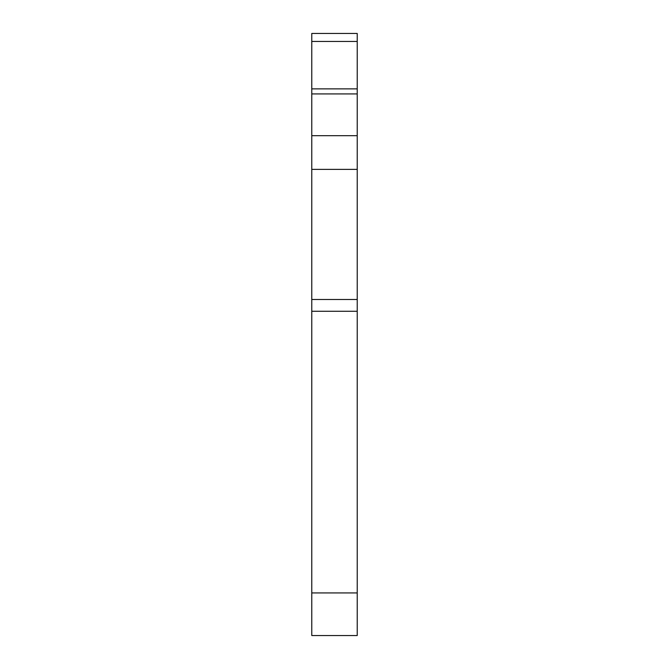 <?xml version="1.0" encoding="UTF-8"?>
<svg xmlns="http://www.w3.org/2000/svg" width="669" height="669" viewBox="0 0 669 669"><rect width="100%" height="100%" fill="white"/><g stroke="black" fill="none" stroke-linecap="round" stroke-linejoin="round"><path stroke-width="1" d="M311.779 592.935L311.779 635.55L357.221 635.55L357.221 592.935L311.779 592.935L311.779 311.269L357.221 311.269L357.221 592.935M311.779 41.445L357.221 41.445L357.221 33.45L311.779 33.45L311.779 311.269M311.779 169.374L357.221 169.374L357.221 311.269M357.221 169.374L357.221 135.69L311.779 135.69M357.221 41.445L357.221 135.69M357.221 299.503L311.779 299.503M311.779 93.928L357.221 93.928M357.221 88.877L311.779 88.877"/></g></svg>
